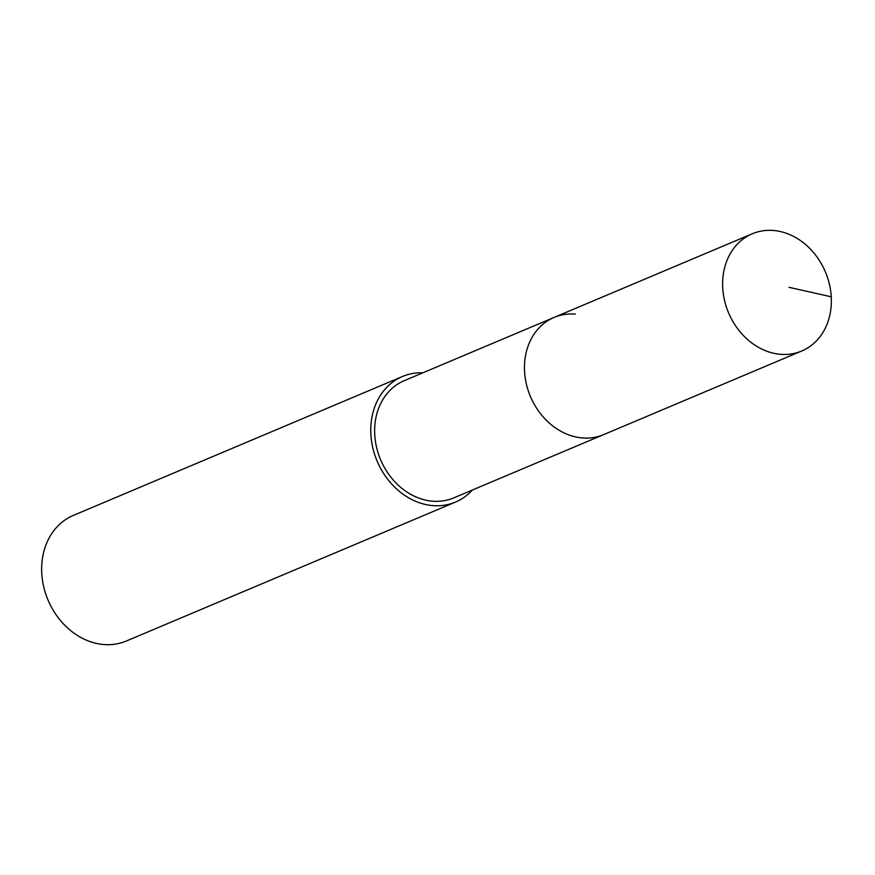 <?xml version="1.0" encoding="UTF-8"?>
<svg xmlns="http://www.w3.org/2000/svg" width="875" height="875" viewBox="0 0 875 875"><rect width="100%" height="100%" fill="white"/><g stroke="black" fill="none" stroke-linecap="round" stroke-linejoin="round"><path stroke-width="1.31" d="M780.566 354.309A63.612 52.555 -112.9 0 1 724.577 300.573A63.612 52.555 -112.9 0 1 752.259 233.778A63.612 52.555 -112.9 0 1 773.423 230.475A63.612 52.555 -112.9 0 1 829.413 284.211A63.612 52.555 -112.9 0 1 801.73 351.006A63.612 52.555 -112.9 0 1 780.566 354.309M801.73 351.006L453.753 497.886A63.612 52.555 67.1 0 1 432.589 501.189A63.612 52.555 67.1 0 1 376.6 447.453A63.612 52.555 67.1 0 1 404.272 380.658L554.083 317.428A63.612 52.555 67.1 0 0 526.411 384.223A63.612 52.555 67.1 0 0 582.389 437.948A63.612 52.555 67.1 0 0 603.564 434.645A63.612 52.555 -112.9 0 1 582.389 437.948A63.612 52.555 -112.9 0 1 526.411 384.223A63.612 52.555 -112.9 0 1 554.083 317.428A63.612 52.555 -112.9 0 1 575.258 314.125M472.38 490.022A68.162 56.306 -112.9 0 1 455.525 502.064A68.162 56.306 -112.9 0 1 432.841 505.608A68.162 56.306 -112.9 0 1 372.859 448.033A68.162 56.306 -112.9 0 1 402.511 376.48A68.162 56.306 -112.9 0 1 422.898 372.805M402.511 376.48L73.402 515.386A68.162 56.306 67.1 0 0 43.75 586.95A68.162 56.306 67.1 0 0 103.731 644.525A68.162 56.306 67.1 0 0 126.416 640.981L455.525 502.064M789.02 287.317L831.25 296.8M554.083 317.428L752.259 233.778"/></g></svg>
